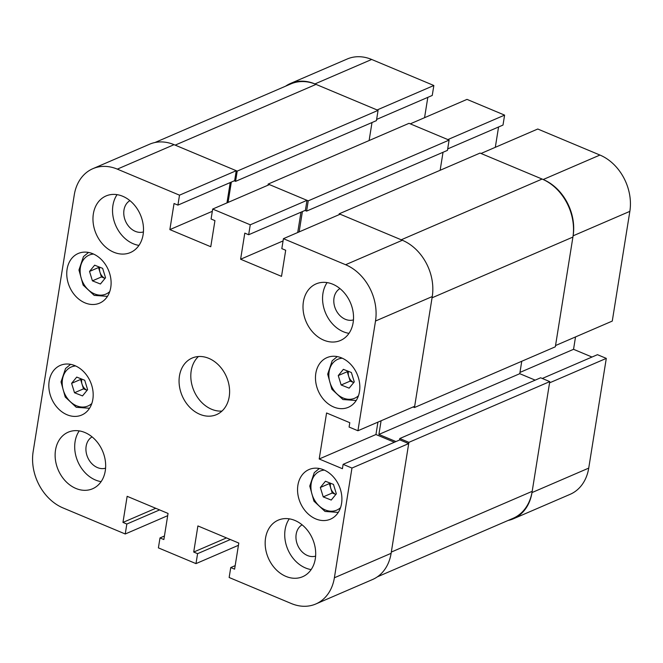 <?xml version="1.0" encoding="UTF-8"?>
<svg xmlns="http://www.w3.org/2000/svg" width="663" height="663" viewBox="0 0 663 663"><rect width="100%" height="100%" fill="white"/><g stroke="black" fill="none" stroke-linecap="round" stroke-linejoin="round"><path stroke-width="0.99" d="M314.933 83.928A45.175 35.354 -113.3 0 0 290.469 83.472L347.205 59.007A45.175 35.354 66.7 0 1 371.67 59.463L314.933 83.928L377.114 109.967L433.851 85.502L371.67 59.463M433.851 85.502L432.251 95.447L376.625 119.431M427.817 97.362L424.56 117.691M504.601 115.122L467.009 99.384L410.273 123.848L447.856 139.586L504.601 115.122L503.002 125.075L447.691 148.918M498.568 126.981L495.311 147.319M599.94 155.051L537.759 129.012L481.023 153.476L543.204 179.516L599.94 155.051A45.175 35.354 66.7 0 1 629.85 211.356L573.114 235.821L555.536 345.547L612.272 321.083L629.85 211.356M575.525 336.928L573.545 349.31L591.993 357.034M508.09 520.463A45.175 35.354 -113.3 0 0 513.394 518.789A45.175 35.354 -113.3 0 0 531.991 492.576L588.727 468.111L606.297 358.385L597.454 354.68L542.276 378.474M588.727 468.111A45.175 35.354 66.7 0 1 570.13 494.325L513.394 518.789M606.297 358.385L549.561 382.849L531.991 492.576M573.114 235.821A45.175 35.354 -113.3 0 0 543.204 179.516M290.469 83.472A45.175 35.354 -113.3 0 0 285.612 86.173M519.974 372.415L573.545 349.31M267.985 185.209L268.167 184.074L409.03 123.326L449.1 140.108L447.459 150.368L306.596 211.107L305.013 210.444M443.025 152.283L440.141 170.283M542.102 179.051L401.231 239.791L339.191 213.809L480.053 153.07L542.102 179.051A46.543 36.424 66.7 0 1 572.915 237.064L555.337 346.79L414.474 407.53L413.115 406.966M535.182 380.139L519.767 373.692L521.756 361.269M549.76 381.606L408.897 442.345L391.319 552.072L532.19 491.333L549.76 381.606L540.643 377.786L399.781 438.525L399.54 440.025M532.19 491.333A46.543 36.424 66.7 0 1 513.029 518.333L377.388 576.827M154.91 142.537L290.833 83.919A46.543 36.424 66.7 0 1 316.036 84.392L378.076 110.373L376.435 120.625L235.572 181.364L234.263 180.817M372.001 122.539L369.117 140.539M231.329 182.085L228.072 202.414M316.036 84.392L175.173 145.131L237.213 171.112L235.572 181.364M408.897 442.345L399.781 438.525M395.952 441.566L378.904 434.431L381.092 420.765M572.915 237.064L432.052 297.803L414.474 407.53M339.191 213.809L339.05 214.696M302.394 211.572L299.137 231.909M268.167 184.074L308.237 200.848L306.596 211.107M449.1 140.108L308.237 200.848M378.076 110.373L237.213 171.112M519.767 373.692L378.904 434.431M113.754 252.213A30.805 24.108 -113.3 0 0 130.429 252.528A30.805 24.108 -113.3 0 0 143.175 224.699A30.805 24.108 -113.3 0 0 122.713 196.265A30.805 24.108 -113.3 0 0 106.039 195.958A30.805 24.108 -113.3 0 0 93.292 223.779A30.805 24.108 -113.3 0 0 113.754 252.213M117.078 194.649A30.805 24.108 -113.3 0 0 133.313 243.777A30.805 24.108 -113.3 0 0 138.957 245.393M75.913 488.457A30.805 24.108 -113.3 0 0 92.588 488.764A30.805 24.108 -113.3 0 0 105.334 460.942A30.805 24.108 -113.3 0 0 84.872 432.508A30.805 24.108 -113.3 0 0 68.198 432.193A30.805 24.108 -113.3 0 0 55.452 460.023A30.805 24.108 -113.3 0 0 75.913 488.457M79.237 430.892A30.805 24.108 -113.3 0 0 95.48 480.02A30.805 24.108 -113.3 0 0 101.116 481.636M285.944 576.404A30.805 24.108 -113.3 0 0 302.626 576.719A30.805 24.108 -113.3 0 0 315.364 548.889A30.805 24.108 -113.3 0 0 294.911 520.455A30.805 24.108 -113.3 0 0 278.228 520.148A30.805 24.108 -113.3 0 0 265.49 547.97A30.805 24.108 -113.3 0 0 285.944 576.404M289.267 518.839A30.805 24.108 -113.3 0 0 305.51 567.967A30.805 24.108 -113.3 0 0 311.154 569.583M323.784 340.169A30.805 24.108 -113.3 0 0 340.467 340.475A30.805 24.108 -113.3 0 0 353.205 312.654A30.805 24.108 -113.3 0 0 332.751 284.212A30.805 24.108 -113.3 0 0 316.069 283.905A30.805 24.108 -113.3 0 0 303.331 311.726A30.805 24.108 -113.3 0 0 323.784 340.169M327.108 282.595A30.805 24.108 -113.3 0 0 343.351 331.732A30.805 24.108 -113.3 0 0 348.995 333.348M129.923 200.64A17.114 13.393 -113.3 0 0 124.064 216.304A17.114 13.393 -113.3 0 0 135.31 231.346A17.114 13.393 -113.3 0 0 143.415 231.934M92.082 436.884A17.114 13.393 -113.3 0 0 86.223 452.547A17.114 13.393 -113.3 0 0 97.469 467.589A17.114 13.393 -113.3 0 0 105.583 468.177M302.121 524.831A17.114 13.393 -113.3 0 0 296.253 540.494A17.114 13.393 -113.3 0 0 307.499 555.536A17.114 13.393 -113.3 0 0 315.613 556.124M339.962 288.587A17.114 13.393 -113.3 0 0 334.094 304.259A17.114 13.393 -113.3 0 0 345.34 319.293A17.114 13.393 -113.3 0 0 353.454 319.889M84.997 302.867A27.034 21.158 -113.3 0 0 99.632 303.132A27.034 21.158 -113.3 0 0 110.82 278.717A27.034 21.158 -113.3 0 0 92.861 253.755A27.034 21.158 -113.3 0 0 78.226 253.481A27.034 21.158 -113.3 0 0 67.038 277.905A27.034 21.158 -113.3 0 0 84.997 302.867M67.071 414.765A27.034 21.158 -113.3 0 0 81.715 415.038A27.034 21.158 -113.3 0 0 92.895 390.615A27.034 21.158 -113.3 0 0 74.936 365.653A27.034 21.158 -113.3 0 0 60.3 365.388A27.034 21.158 -113.3 0 0 49.112 389.803A27.034 21.158 -113.3 0 0 67.071 414.765M333.721 407.016A27.034 21.158 -113.3 0 0 348.365 407.289A27.034 21.158 -113.3 0 0 359.545 382.866A27.034 21.158 -113.3 0 0 341.586 357.904A27.034 21.158 -113.3 0 0 326.95 357.63A27.034 21.158 -113.3 0 0 315.762 382.054A27.034 21.158 -113.3 0 0 333.721 407.016M315.795 518.922A27.034 21.158 -113.3 0 0 330.439 519.187A27.034 21.158 -113.3 0 0 341.619 494.772A27.034 21.158 -113.3 0 0 323.668 469.81A27.034 21.158 -113.3 0 0 309.024 469.537A27.034 21.158 -113.3 0 0 297.836 493.96A27.034 21.158 -113.3 0 0 315.795 518.922M199.853 414.309A30.805 24.108 -113.3 0 0 216.528 414.624A30.805 24.108 -113.3 0 0 229.274 386.794A30.805 24.108 -113.3 0 0 208.812 358.36A30.805 24.108 -113.3 0 0 192.137 358.053A30.805 24.108 -113.3 0 0 179.391 385.874A30.805 24.108 -113.3 0 0 199.853 414.309M198.436 356.528A30.805 24.108 -113.3 0 0 191.905 384.805A30.805 24.108 -113.3 0 0 211.588 409.253A30.805 24.108 -113.3 0 0 221.956 411.077M179.507 195.171L177.916 205.116L234.652 180.651L236.243 170.706L179.507 195.171L117.326 169.131A45.175 35.354 -113.3 0 0 92.87 168.675A45.175 35.354 -113.3 0 0 74.273 194.889L33.15 451.644A45.175 35.354 -113.3 0 0 63.06 507.949L125.241 533.988L126.832 524.043L122.962 522.419L127.147 496.314L168.046 513.435L163.869 539.549L159.998 537.925L158.399 547.878L195.991 563.616L197.582 553.663L193.712 552.047L197.897 525.933L238.796 543.063L234.611 569.177L230.749 567.553L229.149 577.498L291.33 603.537A45.175 35.354 -113.3 0 0 315.795 603.993A45.175 35.354 -113.3 0 0 334.384 577.78L391.12 553.315A45.175 35.354 66.7 0 1 372.531 579.528L315.795 603.993M351.962 468.053L408.698 443.588L399.855 439.884L343.119 464.349L351.962 468.053L334.384 577.78M343.119 464.349L342.423 468.708L319.201 458.987L326.577 412.974L349.791 422.696L349.094 427.055L357.937 430.751L414.673 406.286L432.251 296.56L375.507 321.025L357.937 430.751M375.507 321.025A45.175 35.354 -113.3 0 0 345.605 264.719L283.424 238.68L281.825 248.625L285.695 250.249L281.518 276.363L240.611 259.233L244.796 233.119L248.666 234.743L250.258 224.798L212.674 209.06L211.083 219.005L214.945 220.622L210.768 246.735L169.861 229.605L174.046 203.5L177.916 205.116M345.605 264.719L402.342 240.255L340.16 214.215L283.424 238.68M402.342 240.255A45.175 35.354 66.7 0 1 432.251 296.56M377.927 422.132L375.946 434.522L394.394 442.246M408.698 443.588L391.12 553.315M92.87 168.675L149.606 144.211A45.175 35.354 66.7 0 1 174.062 144.667L117.326 169.131M236.243 170.706L174.062 144.667M226.961 202.895L230.218 182.565M248.666 234.743L305.403 210.279L306.994 200.334L269.41 184.596L212.674 209.06M297.712 232.522L300.969 212.193M306.994 200.334L250.258 224.798M195.991 563.616L238.44 545.309M125.241 533.988L167.689 515.681M159.617 509.905L126.832 524.043M155.747 508.289L122.962 522.419M164.432 536.019L159.998 537.925M230.359 539.533L197.582 553.663M226.497 537.908L193.712 552.047M235.183 565.638L230.749 567.553M375.946 434.522L319.201 458.987M212.309 211.306L169.861 229.605M283.06 240.926L240.611 259.233M74.505 392.745L71.612 383.33L76.726 377.09L84.723 380.255L87.615 389.67L82.502 395.91L74.505 392.745L83.497 388.858L80.613 379.451L71.612 383.33M81.118 378.83L80.613 379.451M83.497 388.858L87.11 390.292M81.831 379.112A8.553 6.696 -113.3 0 0 82.055 384.159A8.553 6.696 -113.3 0 0 87.118 390.275M323.229 496.894L320.337 487.487L325.45 481.239L333.456 484.404L336.348 493.819L331.235 500.059L323.229 496.894L332.229 493.015L329.337 483.6L320.337 487.487M329.842 482.979L329.337 483.6M332.229 493.015L335.834 494.441A8.553 6.696 -113.3 0 1 330.779 488.308A8.553 6.696 -113.3 0 1 330.555 483.261M92.422 280.839L89.53 271.432L94.643 265.183L102.649 268.358L105.541 277.764L100.428 284.004L92.422 280.839L101.422 276.96L99.98 272.253L98.53 267.545L89.53 271.432M99.044 266.924L98.53 267.545M101.422 276.96L105.036 278.385A8.553 6.696 -113.3 0 1 99.98 272.253A8.553 6.696 -113.3 0 1 99.748 267.206M341.155 384.988L338.263 375.581L343.376 369.341L351.373 372.507L354.266 381.913L349.152 388.153L341.155 384.988L350.147 381.109L347.263 371.703L338.263 375.581M347.768 371.081L347.263 371.703M350.147 381.109L353.76 382.534M348.481 371.355A8.553 6.696 -113.3 0 0 348.705 376.402A8.553 6.696 -113.3 0 0 353.769 382.526M75.64 365.959A21.216 16.608 -113.3 0 0 66.101 370.907A21.216 16.608 -113.3 0 0 67.899 399.018A21.216 16.608 -113.3 0 0 91.817 403.485M324.364 470.117A21.216 16.608 -113.3 0 0 314.826 475.056A21.216 16.608 -113.3 0 0 316.624 503.167A21.216 16.608 -113.3 0 0 340.55 507.634M93.566 254.062A21.216 16.608 -113.3 0 0 84.027 259.001A21.216 16.608 -113.3 0 0 85.825 287.112A21.216 16.608 -113.3 0 0 109.743 291.579M342.29 358.211A21.216 16.608 -113.3 0 0 332.751 363.158A21.216 16.608 -113.3 0 0 334.55 391.269A21.216 16.608 -113.3 0 0 358.468 395.736M89.546 408.259L76.27 407.289L65.223 397.013L61.029 381.929L65.554 368.495L70.609 364.343M338.271 512.408L325.003 511.438L313.947 501.162L309.762 486.078L314.279 472.644L319.334 468.492M107.464 296.353L94.196 295.383L83.148 285.107L78.955 270.023L83.472 256.589L88.527 252.437M356.197 400.502L342.92 399.532L331.873 389.256L327.679 374.172L332.204 360.747L337.26 356.595"/></g></svg>
